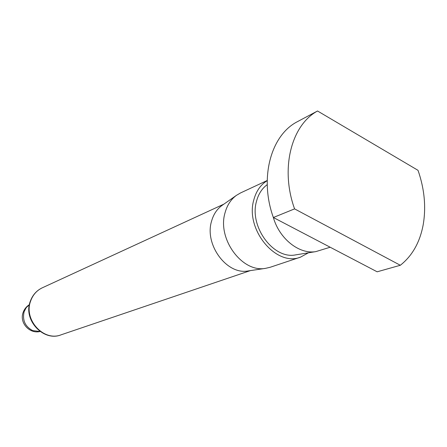 <?xml version="1.0" encoding="UTF-8"?>
<svg xmlns="http://www.w3.org/2000/svg" width="447" height="447" viewBox="0 0 447 447"><rect width="100%" height="100%" fill="white"/><g stroke="black" fill="none" stroke-linecap="round" stroke-linejoin="round"><path stroke-width="0.67" d="M400.322 265.272C412.313 255.785 419.94 242.252 423.208 224.668C426.198 207.017 424.471 188.902 418.023 170.335L317.532 110.99C291.248 125.221 280.04 168.737 294.579 208.878L400.322 265.272L377.156 271.804L273.363 217.51L294.579 208.878M267.222 184.645C261.976 188.494 258.4 194.065 256.489 201.362C249.074 226.523 273.458 259.523 295.528 254.896L315.789 251.622L330.177 247.23M267.2 180.51L240.542 192.936L236.435 195.35C230.909 199.401 227.115 205.207 225.048 212.766C217.041 238.86 242.19 272.91 265.54 268.351L270.184 267.272L300.546 257.126L308.424 252.812M267.194 180.666C260.595 184.751 256.125 191.176 253.795 199.943C244.95 229.49 276.28 267.122 300.546 257.126M236.435 195.35L221.896 205.531C216.89 209.202 213.442 214.431 211.548 221.226C204.257 244.66 226.813 275.067 247.99 270.966L265.54 268.351M317.532 110.99L296.478 122.165C270.524 136.223 259.294 178.593 273.363 217.51M273.34 217.432C279.336 238.799 299.283 254.544 315.789 251.622M29.379 304.692L26.205 307.676L24.138 311.632C22.216 320.181 25.077 326.517 32.732 330.635L40.057 331.473M61.027 334.842C43.895 341.989 22.993 320.382 30.2 301.563C32.48 295.143 36.503 290.561 42.275 287.818C36.654 290.516 32.754 294.986 30.569 301.228C23.501 319.773 43.694 341.782 61.027 334.842L250.381 270.608M29.39 304.653C26.373 306.558 24.283 309.184 23.11 312.542C19.232 322.74 29.48 334.16 40.09 331.495M42.275 287.818L223.88 204.139"/></g></svg>
